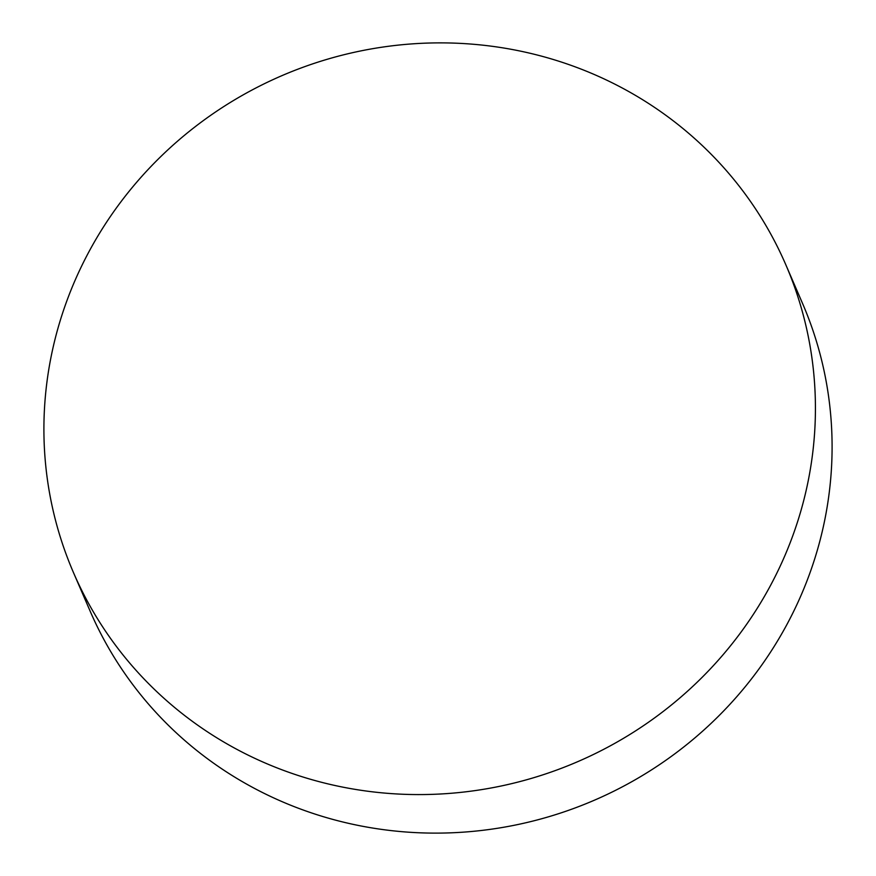 <?xml version="1.0" encoding="UTF-8"?>
<svg xmlns="http://www.w3.org/2000/svg" width="876" height="876" viewBox="0 0 876 876"><rect width="100%" height="100%" fill="white"/><g stroke="black" fill="none" stroke-linecap="round" stroke-linejoin="round"><path stroke-width="1.31" d="M785.794 264.705L802.46 303.249A388.002 373.526 156.6 0 1 718.178 716.502A388.002 373.526 156.6 0 1 295.639 807.19A388.002 373.526 156.6 0 1 90.206 611.295L73.54 572.751A388.002 373.526 156.6 0 1 157.822 159.498A388.002 373.526 156.6 0 1 580.361 68.81A388.002 373.526 156.6 0 1 785.794 264.705A388.002 373.526 156.6 0 1 701.512 677.958A388.002 373.526 156.6 0 1 278.962 768.646A388.002 373.526 156.6 0 1 73.54 572.751"/></g></svg>
